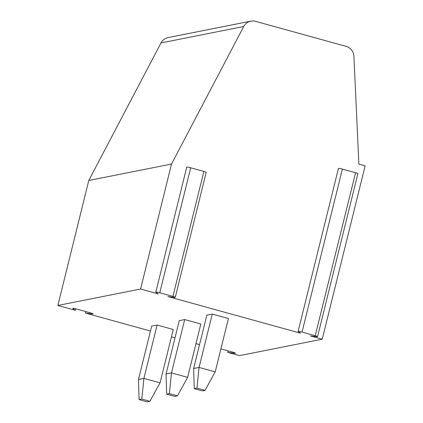 <?xml version="1.0" encoding="UTF-8"?>
<svg xmlns="http://www.w3.org/2000/svg" width="423" height="423" viewBox="0 0 423 423"><rect width="100%" height="100%" fill="white"/><g stroke="black" fill="none" stroke-linecap="round" stroke-linejoin="round"><path stroke-width="0.63" d="M150.466 331.035L85.441 313.073L92.188 313.919A3.231 0.365 -166.1 0 0 93.108 313.892A3.231 0.365 -166.1 0 0 90.786 312.951L76.674 309.054A3.231 0.365 -166.1 0 0 72.724 308.441A3.231 0.365 -166.1 0 0 72.83 308.573L75.289 310.271L57.861 305.459L88.788 180.478L171.516 164.045L243.733 26.49A10.76 10.401 -101.2 0 1 250.807 21.15A10.76 10.401 -101.2 0 1 255.471 21.324L346.083 46.35A10.76 10.401 -101.2 0 1 353.919 56.365L358.873 164.108L365.139 165.842L322.241 339.193L239.513 355.627L227.738 352.375L228.108 350.879M88.788 180.478L161.01 42.929A10.76 10.401 -101.2 0 1 168.079 37.589L250.807 21.15M75.289 310.271L75.654 308.795M85.441 313.073L85.811 311.577M199.55 344.592L195.986 343.608M175.011 337.813L171.447 336.83M57.861 305.459L140.584 289.02L171.516 164.045M322.241 339.193L310.228 335.873L316.637 336.676A3.231 0.365 -166.1 0 0 317.557 336.65A3.231 0.365 -166.1 0 0 315.235 335.709L302.048 332.071A3.231 0.365 -166.1 0 0 298.104 331.452A3.231 0.365 -166.1 0 0 298.21 331.59L300.542 333.197L167.936 296.571L174.339 297.374A3.231 0.365 -166.1 0 0 175.259 297.348A3.231 0.365 -166.1 0 0 172.938 296.407L159.757 292.769A3.231 0.365 -166.1 0 0 155.807 292.156A3.231 0.365 -166.1 0 0 155.913 292.288L158.244 293.895L140.584 289.02M227.738 352.375L234.485 353.221A3.231 0.365 -166.1 0 0 235.405 353.194A3.231 0.365 -166.1 0 0 233.084 352.253L220.901 348.89M215.207 371.891L228.415 318.535L212.267 314.078L206.836 315.156L193.634 368.507L194.247 388.663L202.321 390.894L205.039 390.355L215.207 371.891L199.064 367.428L212.267 314.078M187.632 377.369L200.835 324.013L184.692 319.555L179.262 320.634L166.059 373.99L166.673 394.141L174.747 396.372L177.459 395.833L187.632 377.369L171.484 372.912L184.692 319.555M160.058 382.847L173.261 329.496L157.113 325.033L151.688 326.112L138.485 379.468L139.098 399.619L147.172 401.85L149.885 401.311L160.058 382.847L143.91 378.389L157.113 325.033M317.557 336.65L357.884 173.679A3.231 0.365 -166.1 0 0 355.569 172.737L342.381 169.1A3.231 0.365 -166.1 0 0 338.432 168.486L298.104 331.452M175.259 297.348L206.186 172.367A3.231 0.365 -166.1 0 0 203.87 171.431L190.683 167.788A3.231 0.365 -166.1 0 0 186.739 167.175L155.807 292.156M193.634 368.507L199.064 367.428L196.965 388.124L205.039 390.355M196.965 388.124L194.247 388.663M166.059 373.99L171.484 372.912L169.39 393.602L177.459 395.833M169.39 393.602L166.673 394.141M138.485 379.468L143.91 378.389L141.811 399.079L149.885 401.311M141.811 399.079L139.098 399.619M92.188 313.919L92.309 313.438M161.01 42.929L243.733 26.49M315.235 335.709L355.569 172.737M302.048 332.071L342.381 169.1M172.938 296.407L203.87 171.431M159.757 292.769L190.683 167.788M234.485 353.221L234.606 352.74"/></g></svg>
